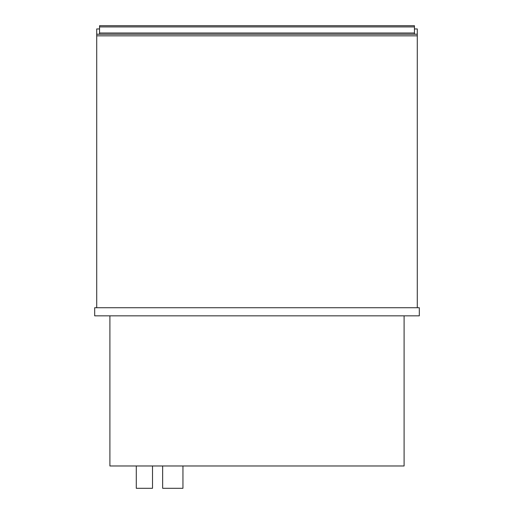 <?xml version="1.0" encoding="UTF-8"?>
<svg xmlns="http://www.w3.org/2000/svg" width="514" height="514" viewBox="0 0 514 514"><rect width="100%" height="100%" fill="white"/><g stroke="black" fill="none" stroke-linecap="round" stroke-linejoin="round"><path stroke-width="0.77" d="M96.716 34.22L96.716 35.845L417.284 35.845L417.284 34.22L96.716 34.22L96.716 28.945L99.555 28.945M152.51 465.98L152.51 488.3L136.281 488.3L136.281 465.98M182.945 465.98L182.945 488.3L162.655 488.3L162.655 465.98M94.685 315.84L419.315 315.84L419.315 307.725L94.685 307.725L94.685 315.84M404.1 315.84L404.1 465.98L109.9 465.98L109.9 315.84M414.445 34.22L414.445 25.7L99.555 25.7L99.555 26.914L414.445 26.914M414.445 33.005L99.555 33.005L99.555 34.22M99.555 33.005L99.555 26.914M417.284 34.22L417.284 28.945L414.445 28.945M96.716 35.845L96.716 307.725L417.284 307.725L417.284 35.845"/></g></svg>
